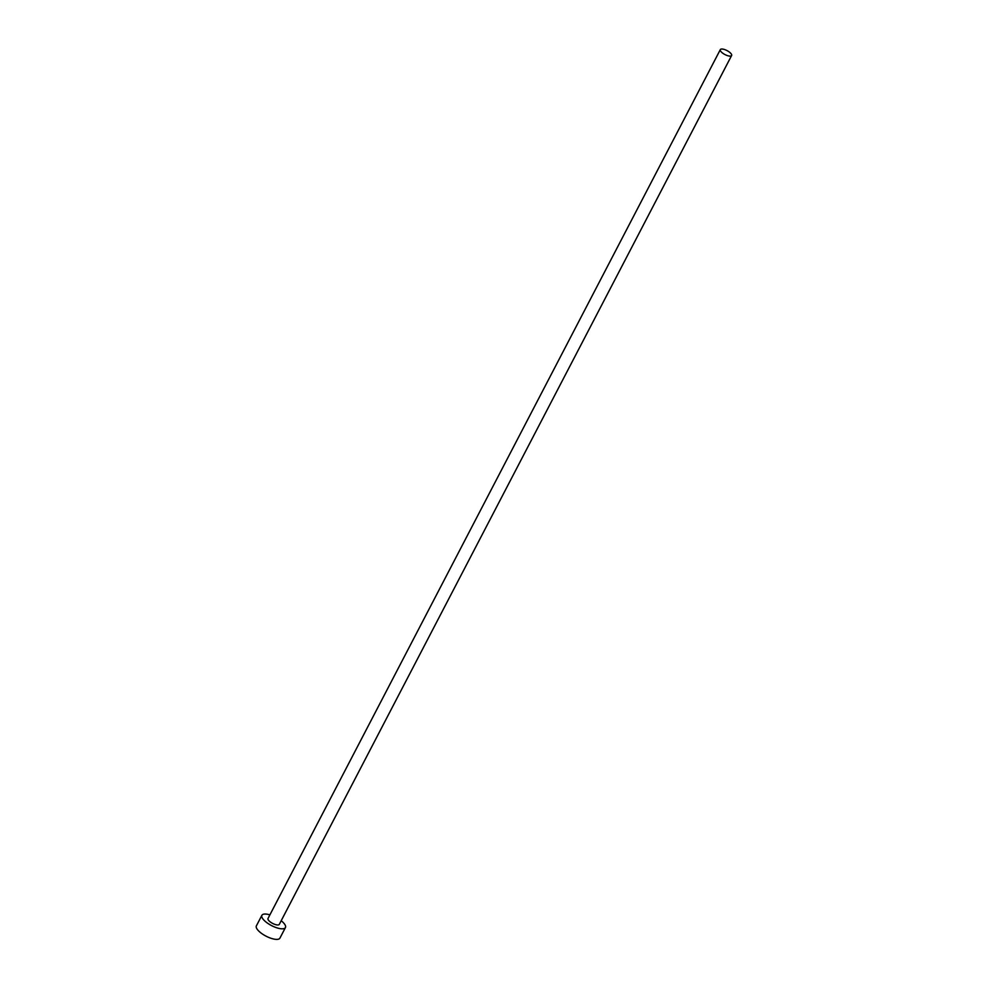 <?xml version="1.0" encoding="UTF-8"?>
<svg xmlns="http://www.w3.org/2000/svg" width="988" height="988" viewBox="0 0 988 988"><rect width="100%" height="100%" fill="white"/><g stroke="black" fill="none" stroke-linecap="round" stroke-linejoin="round"><path stroke-width="1.48" d="M727.81 55.736A6.373 2.235 27.5 0 0 731.614 55.513A6.373 2.235 27.5 0 0 724.105 49.4A6.373 2.235 27.5 0 0 720.314 49.635A6.373 2.235 27.5 0 0 727.81 55.736M720.314 49.635L268.02 918.482A6.373 2.235 27.5 0 0 275.516 924.595A6.373 2.235 27.5 0 0 279.308 924.36L731.614 55.513M269.909 914.851A13.264 4.668 27.5 0 0 269.798 914.826A13.264 4.668 27.5 0 0 261.894 915.296A13.264 4.668 27.5 0 0 277.517 928.028A13.264 4.668 27.5 0 0 285.433 927.547A13.264 4.668 27.5 0 0 281.197 920.73M261.894 915.296L256.386 925.867A13.264 4.668 27.5 0 0 272.021 938.6A13.264 4.668 27.5 0 0 279.925 938.118L285.433 927.547"/></g></svg>
